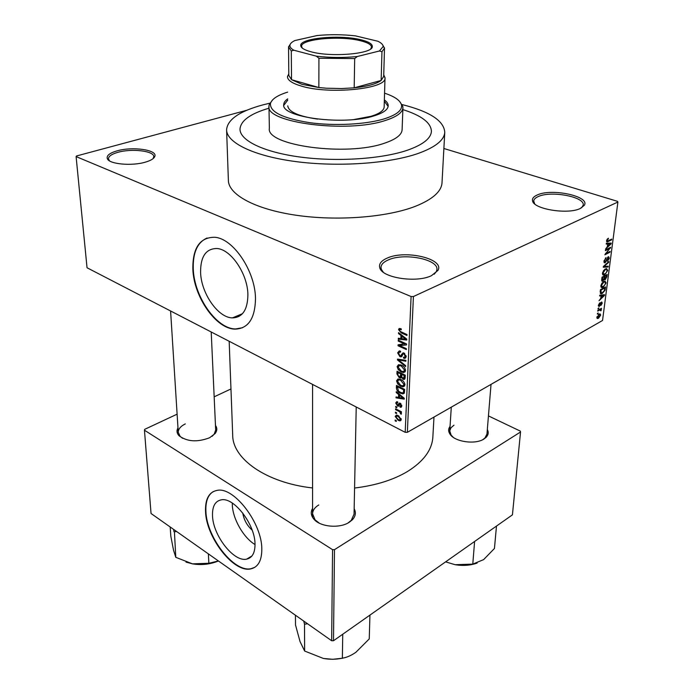 <?xml version="1.0" encoding="UTF-8"?>
<svg xmlns="http://www.w3.org/2000/svg" width="694" height="694" viewBox="0 0 694 694"><rect width="100%" height="100%" fill="white"/><g stroke="black" fill="none" stroke-linecap="round" stroke-linejoin="round"><path stroke-width="1.04" d="M387.2 258.09C405.374 249.58 444.889 258.819 437.957 270.4L431.477 275.665C416.495 283.143 382.247 277.886 379.818 267.953C378.629 264.058 381.084 260.771 387.2 258.09M434.166 274.225L436.344 271.623L436.908 269.636C438.582 259.226 404.082 252.555 388.284 259.938C383.661 261.933 381.232 264.388 380.989 267.285L381.318 269.307L383.314 272.222M117.078 150.858C132.71 146.261 157.868 149.904 154.805 156.454C153.929 158.648 150.815 160.54 145.454 162.127C131.955 166.256 109.218 164.183 107.344 158.718C106.303 155.664 109.557 153.044 117.078 150.858M153.062 158.666L153.782 156.679C154.155 150.928 131.739 148.264 117.902 152.324C111.682 154.103 108.524 156.271 108.446 158.831L109.479 160.835M537.356 194.927C551.834 188.022 590.438 196.333 584.296 205.337L580.262 208.495C567.978 214.758 533.729 209.206 532.576 200.965C531.977 198.579 533.573 196.567 537.356 194.927M581.572 207.827L583.203 205.181C585.198 196.844 551.097 190.442 538.336 196.532C535.482 197.755 533.929 199.247 533.703 200.991L534.727 203.923M200.592 272.482C201.191 293.441 218.124 317.843 232.429 317.887C242.484 317.531 247.637 309.828 247.897 294.794C247.793 274.113 230.998 249.224 216.936 248.513C205.91 248.573 200.462 256.572 200.592 272.482M192.854 269.185C193.756 296.98 216.198 329.208 235.197 329.121C248.305 328.592 255.071 318.468 255.487 298.75C255.461 271.423 233.262 238.354 214.68 237.261C199.872 237.279 192.594 247.923 192.854 269.185M207.081 237.999C197.356 242.397 192.758 252.746 193.27 269.038C194.173 296.815 216.606 329.034 235.613 328.947L242.579 327.733M354.157 508.737C356.196 512.536 355.623 516.206 352.422 519.728L349.143 522.339C339.531 528.707 320.29 526.972 313.94 519.207C310.938 515.659 310.487 512.042 312.578 508.346M348.188 522.834L351.268 520.37L354.044 514.185M487.327 429.491C488.836 432.31 488.42 434.938 486.06 437.376L483.978 438.99C475.39 444.819 454.9 441.913 450.068 434.262C448.194 431.512 448.185 428.892 450.05 426.394M482.981 439.519L484.941 438.001L486.954 434.071L491.031 384.372M215.47 425.439C217.326 428.024 217.231 430.705 215.192 433.472L209.649 437.732C197.313 442.416 187.102 441.748 179.017 435.728C176.779 433.264 176.432 430.644 177.976 427.877M212.034 436.361L214.16 434.262L215.678 430.046L211.21 331.984M407.291 150.26C422.793 144.803 430.827 138.548 431.408 131.504C431.208 122.881 421.692 115.586 402.85 109.6C421.692 115.586 431.208 122.881 431.408 131.504C430.827 138.548 422.793 144.803 407.291 150.26C381.752 158.978 337.137 161.962 300.424 157.078C263.642 152.22 239.907 140.5 239.994 129.162C239.907 140.5 263.642 152.22 300.424 157.078C337.137 161.962 381.752 158.978 407.291 150.26M269.766 103.198L262.774 104.915C239.543 111.222 227.476 119.507 226.591 129.752C226.53 142.626 253.562 156.037 295.748 161.581C337.848 167.15 388.97 163.611 417.84 153.565C435.138 147.371 444.108 140.327 444.759 132.424C444.108 120.86 429.916 111.587 402.182 104.594M226.608 130.186L228.378 180.319C228.387 194.511 254.88 209.224 296.121 215.244C337.284 221.299 387.235 217.343 415.533 206.248C432.483 199.421 441.315 191.639 442.009 182.93L442.026 182.539M237.764 315.657L238.753 316.551M229.167 341.274L232.698 434.991C232.36 458.647 266.036 482.798 312.578 487.96M354.573 488.038C375.749 485.453 393.455 479.91 407.673 471.391C423.514 461.415 431.894 450.102 432.83 437.437L432.865 436.864M252.156 530.138C247.047 525.549 243.915 519.849 242.761 513.031M212.511 515.616C212.841 535.239 233.765 562.296 246.63 559.147C252.252 557.872 255.054 552.858 255.019 544.105C255.132 524.569 234.052 497.121 221.412 499.819C215.227 500.99 212.251 506.256 212.511 515.616M232.282 503.072L232.308 504.677C232.629 518.661 243.455 537.729 255.028 544.547M205.528 511.391C206.066 537.382 233.731 573.149 250.82 568.872C258.142 567.172 261.812 560.587 261.812 549.128C262.063 523.293 234.112 486.85 217.43 490.32C209.102 491.846 205.138 498.873 205.528 511.391M213.37 491.517C207.983 494.839 205.493 501.398 205.901 511.183C206.43 537.173 234.095 572.932 251.185 568.655L254.837 567.302M396.569 413.572L395.433 412.999L395.459 412.158L396.604 412.739L396.569 413.572M398.59 411.178L395.554 409.651L395.589 408.809L401.444 411.759L401.41 412.6L400.473 412.132L401.479 413.659L401.132 414.292L399.779 411.941L398.59 411.178L399.397 410.727M396.795 407.829L395.649 407.248L395.684 406.406L396.829 406.988L396.795 407.829M397.523 405.981L395.71 402.997L396.708 401.705L397.671 401.878L397.74 402.78L396.543 403.474L397.41 405.07L399.449 403.067L400.195 403.257L401.791 406.007L400.898 407.291L400.03 407.118L399.961 406.224L400.95 405.608L400.004 404.09L398.417 406.224L397.523 405.981L399.423 404.94M398.608 394.478L396.222 392.552L396.257 391.659L404.281 398.252L404.238 399.154L396.014 397.853L396.048 396.959L398.495 397.419L398.608 394.478L399.258 394.131M396.56 380.841L397.94 378.976L400.776 379.479C403.101 380.407 404.498 382.221 404.958 384.901L403.041 386.836L400.603 386.176L397.714 383.903L396.56 380.841L399.857 379.106M397.115 366.606L398.495 364.706L401.358 365.165C403.7 366.085 405.105 367.898 405.565 370.605L403.535 372.591L401.184 371.958L398.269 369.694L397.115 366.606L400.542 364.844M398.538 329.633L399.18 328.479L401.219 328.835L401.297 329.789L400.16 329.477L399.51 330.11L400.108 331.359L406.988 334.56L406.944 335.462L401.253 332.92L398.538 329.633L400.646 328.609M413.416 296.538L407.361 432.327L405.183 432.319L87.045 267.763L76.097 156.584L411.1 296.529L413.416 296.538L617.903 202.041L617.478 201.338L443.882 148.49M405.183 432.319L411.1 296.529M400.959 335.462L398.495 333.562L398.538 332.626L406.788 339.114L406.753 340.06L398.287 339.158L398.321 338.221L400.837 338.568L400.959 335.462L401.687 335.098M404.871 344.094L398.209 341.066L398.243 340.173L406.589 343.955L406.545 344.918L399.701 345.638L406.389 348.692L406.346 349.585L398.026 345.777L398.061 344.823L405.834 343.617M399.926 356.699L397.645 352.838L399.302 350.878L400.551 351.199L400.62 352.136L399.77 351.945L398.608 353.367L399.952 355.805L400.473 355.944L403.093 352.804L403.977 353.038L406.155 356.612L404.689 358.399L403.561 358.13L403.492 357.193L404.264 357.367L405.183 356.187L403.917 353.905L403.058 353.801L401.956 356.274L399.926 356.699L402.26 355.519M405.626 366.579L397.48 359.952L397.515 359.093L405.886 360.333L405.851 361.253L398.46 359.917L405.66 365.66L405.626 366.579M399.232 377.727L396.942 373.945L397.046 371.255L405.261 375.168L405.149 377.874L403.917 379.505L401.288 377.51L399.232 377.727L401.722 376.426M400.377 393.186C398.061 392.266 396.734 390.522 396.395 387.937L396.491 385.43L404.654 389.403L404.342 393.09L402.954 393.906L400.377 393.186L401.271 392.7M398.174 420.347L395.19 416.461L396.378 415.116L398.295 415.671L401.236 419.54L400.03 420.876L398.174 420.347L399.059 419.853M396.265 421.432L395.129 420.842L395.155 420.017L396.3 420.599L396.265 421.432M76.097 156.584L76.435 156.003L246.873 110.251M597.343 314.078L598.167 312.933L597.343 314.078M597.985 308.995L598.809 307.841L597.985 308.995M599.642 295.991L599.737 295.202L604.543 294.69L604.448 295.479L599.043 300.676L600.752 298.394L601.082 295.8L599.642 295.991M601.958 283.117L604.925 281.018L606.131 282.909L603.129 287.238L602.114 287.602L601.386 287.481L600.883 285.728L601.958 283.117M603.563 270.556L606.487 268.483L607.744 270.417L604.734 274.746L603.745 275.102L602.982 274.963L602.47 273.184L603.563 270.556M604.006 261.074L606.088 257.604L604.604 260.831L605.289 261.942L608.586 256.598L609.315 258.211L607.484 261.326L608.716 258.541L608.291 257.439L605.203 262.714L604.006 261.074M606.226 244.08L606.33 243.256L611.214 243.056L611.102 243.88L605.602 248.981L607.345 246.7L607.692 243.984L606.226 244.08M407.361 432.327L602.548 320.472L617.903 202.041M607.12 239.291L608.43 238.198L607.198 240.454L607.484 241.104L611.718 239.1L611.622 239.89L607.319 241.92L606.591 240.714L607.12 239.291M605.394 250.664L605.489 249.883L610.668 247.272L605.992 253.492L610.139 251.384L610.035 252.165L604.864 254.793L609.54 248.573L605.394 250.664M603.286 267.251L603.381 266.496L608.829 261.534L608.725 262.332L603.945 266.513L608.23 266.175L608.126 266.982L603.286 267.251M601.724 279.569L602.028 277.201L607.155 274.477L606.851 276.845L605.298 279.621L604.327 279.37L602.435 281.261L601.724 279.569M600.154 291.914L600.44 289.702L605.55 286.934L605.029 290.283L602.383 293.354L601.23 293.779L600.154 291.914M598.393 305.308L599.816 302.827L598.913 305.065L599.364 305.75L601.733 301.933L602.236 303.148L600.961 305.455L601.49 302.714L599.364 306.444L598.393 305.308M597.716 311.112L597.812 310.374L601.507 308.301L600.831 309.368L601.082 310.704L600.579 310.782L600.371 309.75L597.716 311.112M596.883 317.236L599.928 313.757L600.7 315.067L598.566 318.182L597.647 318.537L596.883 317.236M333.493 640.744L331.654 640.744L332.565 549.657L334.482 549.665L333.493 640.744L512.432 514.853L520.535 431.989L520.292 431.095L488.446 415.914M332.565 549.657L144.456 430.228L144.69 429.343L177.117 414.171M214.168 396.829L230.963 388.961M144.456 430.228L151.04 513.491L331.654 640.744M334.482 549.665L520.535 431.989M318.763 504.963C314.781 507.383 312.716 510.324 312.578 513.794L315.085 519.884L319.327 523.189M453.98 425.179L450.97 427.773L449.764 430.87L451.091 435.077L453.243 437.307M185.298 423.904C180.613 426.237 178.263 429.057 178.263 432.362L180.136 436.379L182.609 438.304M269.003 108.195C250.317 113.695 240.644 120.687 239.994 129.162C240.644 120.687 250.317 113.695 269.003 108.195M607.649 238.71L608.404 238.962M606.677 240.28L607.198 240.454M606.582 240.809L607.328 241.052M610.729 239.595L611.622 239.89M608.907 243.152L611.102 243.88M606.296 243.525L607.692 243.984M609.679 243.924L608.265 243.95L607.987 246.136L610.616 243.802L607.519 243.212M606.33 243.299L608.265 243.95M608.699 243.16L610.616 243.802M607.441 245.954L607.987 246.136M609.636 247.793L610.564 248.105M605.506 253.327L605.992 253.492M609.176 251.879L610.035 252.165M608.673 248.279L609.54 248.573M605.385 258.116L606.053 258.35M604.075 260.649L604.604 260.831M608.742 258.012L609.315 258.211M607.493 257.318L608.074 257.517M606.14 260.753L606.582 260.909M604.049 262.315L605.203 262.714M608.161 262.141L608.725 262.332M606.218 266.314L608.126 266.982M607.172 270.218L607.744 270.417M602.444 273.939L604.734 274.746M607.146 270.738L606.235 269.307L605.315 269.645L603.077 272.863L603.997 274.286L606.044 273.037L607.146 270.738M604.63 269.402L605.315 269.645M602.557 272.681L603.077 272.863M606.322 276.654L606.851 276.845M603.945 279.144L605.298 279.621M601.698 280.636L602.939 281.079M606.461 275.561L604.934 276.368L605.047 278.997L606.287 276.889L606.461 275.561L605.654 275.275M604.127 276.082L604.934 276.368M604.118 278.372L604.691 278.572M604.335 276.689L602.531 277.643L602.722 280.437L604.136 278.19L604.335 276.689L603.528 276.403M601.993 277.453L602.531 277.643M601.698 279.812L602.288 280.02M601.785 279.075L602.323 279.266M605.558 282.701L606.131 282.909M600.848 286.414L603.129 287.238M605.532 283.239L604.665 281.833L603.711 282.189L601.481 285.399L602.366 286.796L604.439 285.529L605.532 283.239M603.043 281.946L603.711 282.189M600.969 285.217L601.481 285.399M604.552 290.109L605.029 290.283M601.351 292.981L602.383 293.354M604.856 288.01L600.943 290.127L601.273 292.981L602.479 292.599L604.448 290.465L604.856 288.01L604.084 287.724M600.405 289.936L600.943 290.127M600.232 291.298L600.77 291.489M602.8 294.872L604.448 295.479M599.729 295.306L601.082 295.8M603.043 295.618L601.646 295.731L601.386 297.813L603.962 295.427L601.429 295.019M600.102 295.158L601.646 295.731M602.522 294.907L603.962 295.427M600.857 297.622L601.386 297.813M599.26 303.339L599.789 303.538M598.462 304.9L598.913 305.065M601.715 302.957L602.236 303.148M600.839 302.558L601.377 302.757M600.57 302.992L601.039 303.165M598.393 306.08L599.364 306.444M598.072 308.344L598.714 308.587M600.683 308.761L601.412 309.038M600.093 309.09L600.831 309.368M599.763 309.281L601.368 309.888M600.648 310.539L601.082 310.704M599.503 309.429L600.371 309.75M598.905 309.758L599.642 310.036M597.421 313.428L598.072 313.671M600.145 314.859L600.7 315.067M596.857 317.522L598.566 318.182M600.18 315.345L599.659 314.564L598.965 314.833L597.404 316.958L597.942 317.731L600.18 315.345M598.341 314.59L598.965 314.833M596.961 316.785L597.404 316.958M399.258 333.189L398.495 333.562M399.779 338.42L398.287 339.158M401.843 338.065L400.837 338.568M404.324 338.134L401.921 336.2L401.817 338.698L405.895 339.262L404.324 338.134L405.07 337.761M402.641 335.844L401.921 336.2M406.563 338.932L405.895 339.262M399.171 340.598L398.209 341.066M402.242 344.38L399.701 345.638M400.464 344.571L398.026 345.777M400.559 351.372L397.645 352.838M406.146 356.811L403.561 358.13M406.094 355.727L405.183 356.187M404.732 353.498L403.917 353.905M404.272 353.185L403.058 353.801M398.79 359.284L397.48 359.952M399.501 359.388L398.46 359.917M402.156 371.455L401.184 371.958M398.929 369.355L398.269 369.694M404.593 370.154L401.306 366.042L399.579 365.565L398.07 367.048L401.245 371.099L403.119 371.611L405.487 369.694M402.173 365.591L401.306 366.042M405.123 378.135L402.971 379.271M401.835 377.224L401.288 377.51M404.255 375.575L401.8 374.404L401.774 376.989L403.509 378.508L404.255 375.575L405.149 375.116M402.685 373.945L401.8 374.404M400.837 373.945L397.966 372.583L397.957 375.367L399.952 377.042L400.837 373.945L401.722 373.485M398.85 372.114L397.966 372.583M401.765 375.142L400.768 375.662M401.54 385.682L400.603 386.176M398.356 383.565L397.714 383.903M403.995 384.441L400.724 380.338L398.955 379.844L397.515 381.292L400.664 385.326L402.65 385.864L404.88 383.973M401.566 379.896L400.724 380.338M397.384 387.417L396.395 387.937M403.656 389.794L397.41 386.749L398.451 391.017L400.421 392.336L402.425 392.925L403.379 392.457L403.656 389.794L404.515 389.334M398.269 386.289L397.41 386.749M404.593 390.774L403.596 391.312M404.55 391.832L403.379 392.457M396.899 392.188L396.222 392.552M397.246 397.185L396.014 397.853M399.475 396.89L398.495 397.419M401.878 397.194L399.544 395.233L399.449 397.601L403.405 398.347L401.878 397.194L402.546 396.829M400.186 394.886L399.544 395.233M404.003 398.026L403.405 398.347M397.679 401.93L395.71 402.997M400.724 403.596L397.948 405.114M401.783 406.155L400.03 407.118M401.722 405.192L400.95 405.608M400.941 403.795L400.273 404.16M396.465 406.805L395.649 407.248M396.369 409.2L395.554 409.651M401.288 411.681L400.473 412.132M401.306 413.069L400.299 413.633M401.063 412.73L400.429 413.077M400.742 411.403L399.779 411.941M396.231 412.548L395.433 412.999M397.341 415.264L395.19 416.461M400.395 419.089L398.269 416.504L396.795 416.07L396.022 416.903L398.148 419.488L399.614 419.922L401.132 418.682M399.024 416.088L398.269 416.504M395.918 420.408L395.129 420.842M287.698 98.886C285.104 100.682 283.777 102.582 283.733 104.586C280.784 117.451 344.354 125.761 374.17 115.829C383.218 113.009 387.903 109.687 388.215 105.87C388.284 103.805 387 101.81 384.363 99.901M287.715 100.17L283.785 105.332M287.628 92.137C277.522 95.26 271.796 99.051 270.46 103.51C269.749 111.89 282.658 118.258 309.186 122.604C334.395 126.143 365.955 124.504 384.32 118.839C396.578 114.9 402.32 110.329 401.54 105.106C400.438 100.543 394.782 96.561 384.554 93.161M399.527 101.333L402.824 106.425L402.919 107.804C402.52 112.636 396.656 116.861 385.309 120.487C347.252 133.456 265.03 122.673 268.968 106.173L269.142 104.794L272.49 99.988M268.977 106.408L269.359 128.217C265.481 145.523 346.913 156.766 384.632 143.146C395.875 139.338 401.705 134.905 402.104 129.839L402.112 129.613M384.155 106.867L384.155 107.023C383.86 110.572 379.523 113.66 371.125 116.271L354.14 119.507M317.557 119.116C298.463 116.271 288.531 111.847 287.767 105.844M388.146 106.434L384.32 101.194M303.746 621.078L304.519 624.175L304.631 651.033L300.034 641.568L295.514 624.982L295.427 615.214M304.519 624.175L307.581 623.785M342.741 634.238L342.359 658.346L341.908 658.259C336.078 659.508 329.91 659.569 323.404 658.459L304.631 651.033M369.945 615.092L369.243 638.922L355.866 652.299C351.242 655.509 346.853 657.444 342.689 658.112L342.359 658.346M323.404 658.459L332.721 659.3L341.986 658.276M304.406 623.854L304.97 624.262M361.21 39.844C368.679 41.709 372.383 43.939 372.314 46.541C373.138 53.846 331.203 57.559 310.895 51.746C304.371 49.985 300.988 47.955 300.762 45.665C299.322 38.101 340.312 34.336 361.21 39.844M370.735 48.858L371.49 47.183C371.385 44.702 367.768 42.568 360.646 40.79C340.407 35.437 300.719 38.994 301.586 46.333L302.315 48.12M383.739 74.787L385.005 77.945C386.974 88.945 328.887 94.835 301.04 85.978C292.096 83.289 287.576 80.209 287.472 76.748L288.808 73.772M288.548 47.097L288.817 75.403L291.532 79.689L302.037 84.356L318.85 87.531L326.267 88.207L341.708 88.554L354.192 87.826L381.153 80.452L383.687 76.418M357.349 56.492L354.686 58.556L354.192 87.826C367.395 86.412 376.382 83.957 381.153 80.452L381.952 51.738L379.453 50.983L383.166 46.507C383.088 44.668 381.336 42.915 377.935 41.267L355.562 35.888C342.706 34.431 329.867 34.318 317.063 35.55L294.915 40.538C291.775 42.03 290.109 43.635 289.918 45.37C289.788 47.036 291.098 48.649 293.848 50.228L316.256 56.136C329.997 57.793 343.695 57.914 357.349 56.492L379.453 50.983M293.848 50.228L291.289 50.94L291.532 79.689L318.85 87.531L318.928 58.244L316.256 56.136M291.289 50.94L288.548 46.949L290.699 43.531M382.42 44.52L384.502 48.12L381.952 51.738M354.686 58.556L318.928 58.244M173.578 529.366L173.986 531.743L176.675 531.552M170.186 526.98L170.828 536.193L173.517 550.16L175.782 557.317L174.446 532.064M208.365 553.881L208.859 563.276L192.481 563.858L175.782 557.317M218.41 560.96L208.859 563.276M186.018 562.097L192.481 563.858C201.494 565.332 210.143 564.369 218.445 560.978M474.601 541.467L472.779 564.127L455.099 564.708L445.609 561.862M496.479 526.078L494.449 548.477L483.631 559.616L472.779 564.127M455.099 564.708C463.106 566 470.445 565.454 477.134 563.068M606.565 241.13L608.109 241.633M606.582 259.278L607.016 259.426M604.335 265.62L604.795 265.785M604.214 277.609L604.752 277.8M604.752 288.851L605.272 289.042M600.206 303.946L600.718 304.137M402.234 332.443L401.253 332.92M404.082 353.081L401.6 354.33M400.906 359.596L399.77 360.177M397.931 373.424L396.942 373.945M405.201 376.564L404.194 377.094M400.343 403.335L398.304 404.446M436.344 271.623L437.957 270.4M153.634 157.642L154.805 156.454M582.778 206.422L584.296 205.337M242.432 313.714L232.429 317.887M351.268 520.37L352.422 519.728M484.941 438.001L486.06 437.376M214.16 434.262L215.192 433.472M153.868 157.92L153.834 157.443M251.939 555.963L246.63 559.147M433.984 417.068L432.83 437.437M444.759 132.424L442.009 182.93M380.911 269.879L380.937 268.968M108.559 160.175L108.507 159.637M533.539 202.709L533.599 202.041M180.136 436.379L179.017 435.728M451.091 435.077L450.068 434.262M315.085 519.884L313.94 519.207M607.319 241.92L606.712 241.72M610.2 243.88L608.109 243.186M604.752 261.924L603.962 261.647M608.291 257.439L607.597 257.205M604.821 262.844L604.222 262.644M603.745 275.102L602.73 274.737M606.235 269.307L605.255 268.96M603.277 274.026L602.435 273.731M604.916 279.751L604.457 279.587M602.435 281.261L601.854 281.053M604.804 278.919L604.066 278.65M602.401 280.324L601.681 280.064M602.114 287.602L601.125 287.247M604.665 281.833L603.702 281.486M601.681 286.544L600.848 286.24M601.23 293.779L600.284 293.432M603.129 295.601L601.516 295.011M599 305.742L598.375 305.507M601.49 302.714L600.891 302.489M600.388 309.75L599.512 309.42M597.647 318.537L597.048 318.312M599.659 314.564L598.809 314.243M597.517 317.566L596.866 317.314M400.16 329.477L401.227 328.956M399.77 351.945L400.577 351.537M401.045 355.658L402.442 354.946M404.689 358.399L405.834 357.818M404.984 357.002L406.163 356.395M403.318 353.749L404.342 353.229M400.863 356.942L401.835 356.447M403.535 372.591L405.287 371.68M399.579 365.565L400.802 364.931M403.917 379.505L404.897 378.985M400.369 378.03L401.253 377.571M404.003 378.247L405.157 377.64M400.551 376.729L401.731 376.113M403.041 386.836L404.68 385.959M403.752 385.274L404.958 384.632M398.955 379.844L400.152 379.21M402.954 393.906L404.298 393.177M397.159 402.659L397.714 402.364M400.898 407.291L401.514 406.953M400.82 406.111L401.783 405.582M398.417 406.224L398.972 405.921M400.03 420.876L401.019 420.321M400.273 419.558L401.21 419.037M396.795 416.07L397.879 415.472M533.825 202.266L532.576 200.965M108.698 159.785L107.344 158.718M381.318 269.307L379.818 267.953M401.54 105.106L402.824 106.425M402.919 107.804L402.104 129.839M270.46 103.51L269.142 104.794M312.578 384.415L312.578 517.36M356.222 406.988L354.044 514.358M178.271 432.501L170.594 310.973M449.755 430.965L451.291 407.152M371.464 48.19L372.314 46.541M288.817 74.9L287.533 76.166M385.005 77.945L384.155 107.023M383.704 76.036L384.979 77.355M383.687 76.557L384.502 48.12M301.595 47.435L300.762 45.665M383.166 46.507L384.502 47.903M289.918 45.37L288.557 46.732"/></g></svg>
